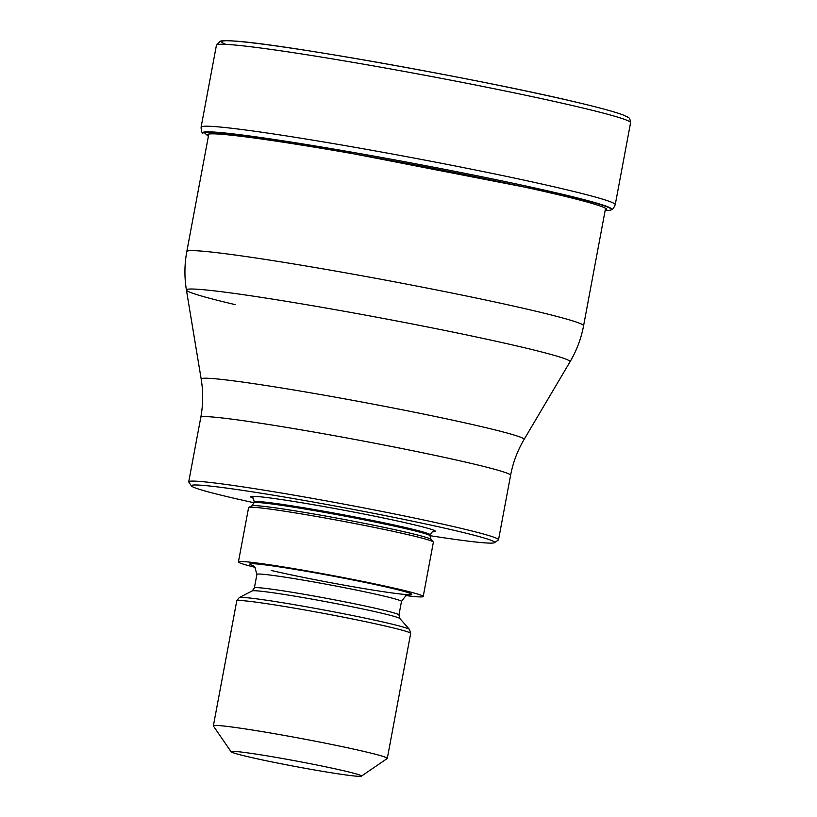<?xml version="1.0" encoding="UTF-8"?>
<svg xmlns="http://www.w3.org/2000/svg" width="817" height="817" viewBox="0 0 817 817"><rect width="100%" height="100%" fill="white"/><g stroke="black" fill="none" stroke-linecap="round" stroke-linejoin="round"><path stroke-width="1.23" d="M208.161 136.122L204.097 132.466L222.224 133.059L313.442 145.967L559.512 193.905A207.753 8.701 -169.4 0 1 610.983 209.959A207.753 8.701 -169.4 0 1 605.601 210.49L605.152 210.49M254.005 502.741A154.27 6.465 10.6 0 1 229.883 497.287A154.27 6.465 10.6 0 1 191.464 485.962L188.809 482.101A157.589 6.597 10.6 0 1 188.727 481.805A157.589 6.597 10.6 0 1 240.474 486.513A157.589 6.597 10.6 0 1 459.195 527.905A157.589 6.597 10.6 0 1 498.523 539.782A157.589 6.597 10.6 0 1 498.339 540.027L494.469 542.672A154.27 6.465 10.6 0 1 443.999 537.811A154.27 6.465 10.6 0 1 430.099 535.697M191.464 485.962A154.27 6.465 10.6 0 1 242.036 490.282A154.27 6.465 10.6 0 1 456.152 530.805A154.27 6.465 10.6 0 1 494.469 542.672M423.216 596.502L433.378 542.202A93.996 3.932 -169.4 0 0 433.286 541.967A93.996 3.932 -169.4 0 0 409.92 535.115A93.996 3.932 -169.4 0 0 310.726 515.476A93.996 3.932 -169.4 0 0 248.756 507.439A93.996 3.932 -169.4 0 0 248.593 507.623L238.421 561.922A93.996 3.932 10.6 0 1 298.236 569.378A93.996 3.932 10.6 0 1 399.758 589.425A93.996 3.932 10.6 0 1 423.216 596.502A93.996 3.932 10.6 0 1 405.63 595.542M255.17 567.376A93.996 3.932 10.6 0 1 238.421 561.922M231.088 751.763L213.421 726.017A88.471 3.707 10.6 0 1 213.37 725.843A88.471 3.707 10.6 0 1 242.424 728.488A88.471 3.707 10.6 0 1 365.209 751.732A88.471 3.707 10.6 0 1 387.299 758.39A88.471 3.707 10.6 0 1 387.187 758.533L361.41 776.15A66.351 2.778 10.6 0 1 339.698 774.067A66.351 2.778 10.6 0 1 247.612 756.634A66.351 2.778 10.6 0 1 231.088 751.763A66.351 2.778 10.6 0 1 252.841 753.621A66.351 2.778 10.6 0 1 344.927 771.044A66.351 2.778 10.6 0 1 361.41 776.15M225.921 44.373A206.241 8.64 10.6 0 1 332.866 54.698A206.241 8.64 10.6 0 1 575.566 102.033M630.581 122.724A210.674 8.824 -169.4 0 0 577.997 106.853A210.674 8.824 -169.4 0 0 350.473 61.929A210.674 8.824 -169.4 0 0 216.434 45.221L220.171 41.269C220.917 41.054 221.979 40.247 234.295 41.034C280.629 43.618 482.99 79.821 575.76 102.064C598.963 107.527 614.66 111.786 622.84 114.85L627.711 117.117C629.274 117.454 630.234 119.323 630.581 122.724L615.242 204.669C613.843 207.998 612.556 209.683 611.371 209.755L610.983 209.959M611.371 209.755A208.11 8.711 10.6 0 0 559.819 193.67A208.11 8.711 10.6 0 0 329.925 148.418A208.11 8.711 10.6 0 0 202.861 133.304C201.789 132.814 201.196 130.771 201.094 127.166A210.674 8.824 10.6 0 1 335.133 143.884A210.674 8.824 10.6 0 1 562.658 188.809A210.674 8.824 10.6 0 1 615.242 204.669M605.203 210.214A203.157 8.507 -169.4 0 0 555.989 194.191A203.157 8.507 10.6 0 0 325.993 149.082A203.157 8.507 10.6 0 0 208.447 135.959M208.805 134.049L186.817 251.534A201.819 8.456 10.6 0 1 315.229 267.547A201.819 8.456 10.6 0 1 533.205 310.583A201.819 8.456 10.6 0 1 583.573 325.779L605.56 208.294M583.573 325.779C581.163 338.585 576.639 350.595 570.021 361.819L570.021 361.819A195.151 8.17 -169.4 0 0 521.358 347A195.151 8.17 -169.4 0 0 309.224 305.149A195.151 8.17 -169.4 0 0 186.419 290.035L186.419 290.035A195.151 8.17 -169.4 0 0 235.133 304.608M498.523 539.782L510.594 475.3A157.589 6.597 -169.4 0 0 471.256 463.433A157.589 6.597 -169.4 0 0 471.164 463.413A157.589 6.597 -169.4 0 0 300.993 429.813A157.589 6.597 -169.4 0 0 200.798 417.324C203.157 404.589 203.29 391.833 201.186 379.057A164.258 6.883 10.6 0 1 304.475 391.772A164.258 6.883 10.6 0 1 483 426.985A164.258 6.883 10.6 0 1 483.102 427.015A164.258 6.883 10.6 0 1 524.065 439.485L570.021 361.819M432.775 531.765A93.996 3.932 -169.4 0 0 411.952 524.259A93.996 3.932 -169.4 0 0 300.656 502.578A93.996 3.932 -169.4 0 0 252.923 498.104M430.253 534.869A89.574 3.748 -169.4 0 0 407.897 528.119A89.574 3.748 -169.4 0 0 311.154 509.022A89.574 3.748 -169.4 0 0 254.158 501.914L253.964 502.915A89.574 3.748 10.6 0 1 310.96 510.022A89.574 3.748 10.6 0 1 407.703 529.13A89.574 3.748 10.6 0 1 430.059 535.87L430.253 534.869C431.968 532 432.949 530.927 433.194 531.653M430.059 535.87L430.998 539.383A91.279 3.819 -169.4 0 0 408.316 532.735A91.279 3.819 -169.4 0 0 311.992 513.658A91.279 3.819 -169.4 0 0 251.82 505.856L248.756 507.439M271.193 570.45A82.384 3.452 -169.4 0 0 385.185 591.968A82.384 3.452 -169.4 0 0 391.241 588.158A82.384 3.452 -169.4 0 0 290.964 568.714A82.384 3.452 -169.4 0 0 253.464 565.803M401.484 601.424A73.54 3.084 -169.4 0 0 383.122 595.889A73.54 3.084 -169.4 0 0 303.699 580.203A73.54 3.084 -169.4 0 0 256.906 574.371L254.373 587.954A73.54 3.084 10.6 0 1 301.156 593.785A73.54 3.084 10.6 0 1 380.589 609.462A73.54 3.084 10.6 0 1 398.941 615.007L401.484 601.424L406.182 595.246L408.418 594.572M398.941 615.007L399.891 618.551A75.246 3.156 -169.4 0 0 381.192 613.077A75.246 3.156 -169.4 0 0 301.8 597.35A75.246 3.156 -169.4 0 0 252.198 590.916L239.228 597.615A86.765 3.636 10.6 0 1 296.428 605.04A86.765 3.636 10.6 0 1 387.993 623.177A86.765 3.636 10.6 0 1 409.562 629.498L410.675 633.441A88.471 3.707 -169.4 0 0 388.596 626.782A88.471 3.707 -169.4 0 0 293.048 607.909A88.471 3.707 -169.4 0 0 236.756 600.893L239.228 597.615M201.094 127.166L216.434 45.221M201.186 379.057L186.419 290.035C184.305 277.177 184.438 264.34 186.817 251.534M188.727 481.805L200.798 417.324M252.576 497.849C253.076 497.267 253.607 498.625 254.158 501.914M253.964 502.915L251.82 505.856M430.998 539.383L433.286 541.967M252.913 565.476L254.751 566.896L256.906 574.371M254.373 587.954L252.198 590.916M399.891 618.551L409.562 629.498M236.756 600.893L213.37 725.843M410.675 633.441L387.299 758.39M510.594 475.3C512.994 462.565 517.488 450.627 524.065 439.485"/></g></svg>
